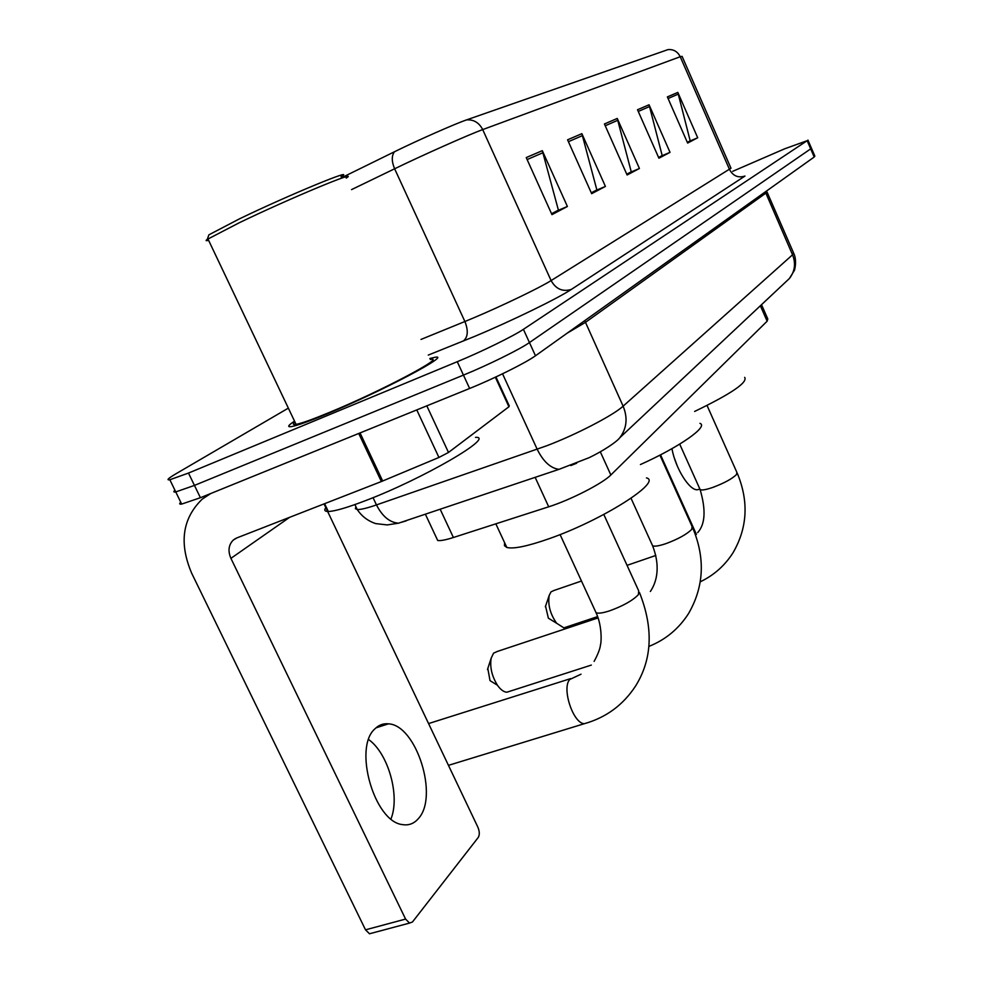 <?xml version="1.0" encoding="UTF-8"?>
<svg xmlns="http://www.w3.org/2000/svg" width="983" height="983" viewBox="0 0 983 983"><rect width="100%" height="100%" fill="white"/><g stroke="black" fill="none" stroke-linecap="round" stroke-linejoin="round"><path stroke-width="1.47" d="M761.518 304.669L767.797 318.971L767.145 321.195L610.848 474.986C602.898 483.292 570.337 500.003 548.698 506.798L453.396 537.504C445.594 539.986 440.359 540.969 437.693 540.466L436.501 537.922M180.774 502.239C179.09 503.788 179.385 504.402 181.658 504.082L200.409 497.717L469.628 388.469C493.97 378.664 525.991 362.727 535.477 355.772L814.207 157.022L814.846 156.088L811.454 148.224M288.351 408.129L176.117 473.683C168.167 478.365 166.078 480.38 169.85 479.753L188.478 473.069L457.267 361.707C481.572 351.693 513.728 335.928 523.411 329.33L807.166 140.692L810.692 148.863L529.444 342.563L810.692 148.863L814.207 157.022M457.267 361.707L463.448 375.101C487.777 365.197 519.86 349.346 529.444 342.563C519.86 349.346 487.777 365.197 463.448 375.101L194.45 485.405L463.448 375.101L469.628 388.469M181.658 504.082L175.76 491.93L194.45 485.405L175.76 491.93C173.512 492.299 173.241 491.733 174.949 490.247M294.531 421.142C287.945 425.492 286.975 427.298 291.595 426.573C297.345 425.504 309.031 421.326 326.626 414.076C381.601 391.517 453.544 353.413 434.793 357.333L429.841 358.488L434.793 357.333C453.544 353.413 381.601 391.517 326.626 414.076C309.031 421.326 297.345 425.504 291.595 426.573C286.975 427.298 287.945 425.492 294.531 421.142M526.237 157.575L551.954 214.626L567.4 206.479L542.309 150.669L526.237 157.575M551.549 213.729L558.405 210.129L542.309 150.669M557.029 210.853L567.4 206.479M567.572 139.807L591.668 193.676L605.417 186.426L581.875 133.663L567.572 139.807M591.287 192.828L596.853 189.903L581.875 133.663M595.538 190.604L605.417 186.426M667.371 96.912L687.633 143.063L697.697 137.755L677.828 92.414L667.371 96.912M687.314 142.338L690.189 140.827L677.828 92.414M689.034 141.429L697.697 137.755M637.512 109.74L658.917 158.202L670.025 152.353L649.063 104.788L637.512 109.74M658.585 157.44L662.186 155.547L649.063 104.788M660.981 156.186L670.025 152.353M604.434 123.969L627.105 174.986L639.429 168.486L617.25 118.452L604.434 123.969M626.749 174.188L631.246 171.828L617.25 118.452M629.992 172.48L639.429 168.486M342.391 177.333L394.466 151.763C417.419 140.446 455.338 123.686 466.581 119.889L668.022 49.605C673.527 49.175 677.594 51.546 680.224 56.731L482.702 129.596C469.321 134.413 422.751 155.105 394.625 168.781L351.533 189.621M807.166 140.692L784.815 148.752L732.728 171.325M557.115 211.038L551.635 213.925M661.055 156.346L658.659 157.599M689.095 141.589L687.387 142.486M595.612 190.776L591.373 193.012M630.066 172.652L626.822 174.347M674.326 457.992L677.275 465.967M671.942 448.666C675.481 468.522 689.538 490.873 697.574 489.743L699.749 489.092M696.406 534.396L660.539 454.822M551.463 620.076L548.367 618.172L545.553 606.179M581.469 581.027L553.896 590.5L551.008 591.864L549.214 595.391C547.728 604.742 550.185 614.031 556.624 623.247L563.861 627.867L566.171 627.093M694.625 411.447C731.254 393.753 747.928 382.387 744.672 377.361M598.069 617.914L497.41 651.422L493.577 653.154L491.181 658.155C489.743 667.113 491.832 676.132 497.435 685.225L490.013 680.629L487.814 668.489M497.435 685.225C500.58 689.697 503.738 692.032 506.884 692.216L510.066 691.184M640.425 464.541C679.757 446.921 708.878 426.352 699.945 423.341M504.623 542.751L504.439 545.676L506.81 547.445C513.396 549.202 527.552 546.265 549.276 538.647C602.161 520.24 662.739 481.658 646.47 477.898M570.607 678.626L428.563 723.574M368.674 739.585C388.211 753.383 400.278 795.837 390.988 818.925M418.242 818.741C439.168 796.955 416.325 724.876 388.432 723.844C383.358 723.304 378.897 724.938 375.051 728.735C353.02 747.215 374.228 822.009 402.563 824.614C408.731 825.622 413.954 823.668 418.242 818.741M426.806 405.844L448.494 452.45L508.924 406.753L495.346 377.226M210.78 493.503L202.265 499.094C182.334 518.434 178.845 543.218 191.771 573.421L365.516 929.832L405.586 919.08L230.919 558.356C227.786 550.996 228.548 544.914 233.229 540.109L236.768 537.947L381.379 481.535L358.734 433.466M372.09 933.076L369.51 933.776L365.516 929.832M405.586 919.08L409.542 923.086L412.467 921.98L478.205 837.516C479.741 834.899 479.63 831.458 477.885 827.207L324.034 503.91M495.948 376.944L509.28 405.942L508.924 406.753M448.494 452.45L438.934 457.451L381.379 481.535M208.445 236.104L208.9 234.826L239.483 218.84C289.125 194.831 358.316 166.36 341.015 176.793M208.58 240.27C205.816 241.032 205.373 240.737 207.253 239.385L239.274 222.748C289.985 198.271 361.375 168.646 346.188 178.095M294.974 422.063C292.529 424.128 292.885 424.889 296.067 424.373C301.474 423.366 312.447 419.446 328.986 412.614C380.458 391.492 447.904 355.797 430.296 359.471M326.233 507.105C323.788 510.017 324.476 511.479 328.31 511.492C334.712 511.295 347.11 507.683 365.516 500.642C423.194 478.782 496.206 436.108 475.502 437.374M760.363 305.762L767.145 321.195M440.163 509.219L453.396 537.504M535.145 477.345L548.698 506.798M600.33 451.848L610.848 474.986M355.92 506.749L355.379 508.69L357.234 509.513C360.503 509.735 366.905 508.199 376.464 504.918L546.462 445.864C576.026 434.695 613.417 415.256 623.124 406.163L792.556 254.794L793.404 252.57L767.059 192.054M765.327 191.869L792.556 254.794C795.935 263.456 794.903 271.345 789.447 278.459L785.577 282.096M502.546 373.81L537.185 449.256C543.292 461.592 550.578 468.277 559.032 469.333L398.52 523.189L387.241 524.922L375.727 523.607C367.912 521.002 361.744 516.308 357.234 509.513L354.9 504.586M766.679 190.911L765.745 193.209L585.315 322.461L567.166 333.176M535.477 355.772L523.411 329.33M200.409 497.717L188.478 473.069M559.032 469.333L589.1 457.697C602.776 451.136 616.734 441.969 619.831 437.693C626.81 428.404 627.904 417.898 623.124 406.163L584.725 320.655M398.52 523.189C389.71 522.501 382.362 516.407 376.464 504.918L373.036 497.656M576.64 463.251L570.84 465.549M406.163 520.892L400.388 522.563M571.295 289.444C562.632 292.037 555.899 289.088 551.094 280.585L730.983 168.216L682.091 56.363L680.224 56.731L729.607 169.678C733.146 176.031 738.27 178.156 744.979 176.055L571.295 289.444C558.184 298.254 510.718 321.355 474.531 336.444L428.269 355.084M394.466 151.763C391.517 155.781 391.566 161.445 394.625 168.781L464.898 321.515L473.88 317.779C502.583 305.652 540.245 287.491 551.094 280.585L482.702 129.596C479.09 122.642 473.708 119.41 466.581 119.889M421.007 339.43L464.898 321.515C468.522 330.73 467.969 337.243 463.251 341.076M605.221 125.75L617.877 120.258M638.262 111.435L649.652 106.508M668.071 98.521L678.381 94.061M568.407 141.687L582.55 135.568M527.134 159.565L543.021 152.684M707.035 405.463L736.857 472.331L736.55 474.482C732.323 478.696 724.52 482.972 713.142 487.298C706.236 489.694 701.911 490.468 700.142 489.632L699.736 488.735M659.912 455.141L692.093 526.519L691.749 529.333C686.859 534.26 678.282 539.028 666.007 543.611C659.052 545.946 654.58 546.671 652.601 545.774L652.036 544.521M603.808 514.465L638.729 590.93L638.36 594.703C632.634 600.564 623.111 605.921 609.792 610.775C602.874 613.023 598.303 613.675 596.067 612.728L595.243 610.934M588.289 722.517L584.295 723.709C573.064 723.476 561.453 687.94 569.796 679.462L581.027 674.203M230.919 558.356L289.641 517.316M360.048 432.938L382.682 481.006M438.934 457.451L416.767 409.911M425.369 514.183L437.693 540.466M793.76 253.356C797.471 261.097 794.239 271.75 794.227 270.62L789.447 278.459L619.831 437.693M807.94 140.09L811.344 147.978M169.85 479.753L175.76 491.93M737.25 473.192C748.923 501.281 747.51 527.834 732.986 552.815C724.815 565.606 713.916 575.264 700.301 581.789M548.367 618.172L556.624 623.247M545.344 606.769L549.214 595.391M597.615 616.611L563.861 627.867M655.833 555.456L627.043 565.348M679.708 444.119L700.142 489.632C706.064 509.98 705.241 524.308 697.672 532.626M692.634 527.711C705.438 558.086 704.061 586.728 688.493 613.65C678.737 628.837 665.528 639.761 648.866 646.433M487.47 669.546L491.181 658.155M591.348 665.086L506.884 692.216M631.037 498.283L652.601 545.774C661.719 569.538 655.071 584.553 650.341 591.483M639.515 592.638C653.572 628.076 652.27 659.175 635.62 685.962C623.173 705.008 606.069 717.59 584.295 723.709L448.445 765.352M506.81 547.445L495.837 523.828M560.089 534.58L596.067 612.728C602.751 627.031 601.068 644.369 600.539 644.43C600.183 648.534 598.045 654.187 594.113 661.387M375.973 727.862L388.432 723.844M233.229 540.109L235.699 538.426M409.542 923.086L369.51 933.776M328.31 511.492L324.599 503.677M296.067 424.373L207.941 238.93M208.9 234.826L207.253 239.385"/></g></svg>
